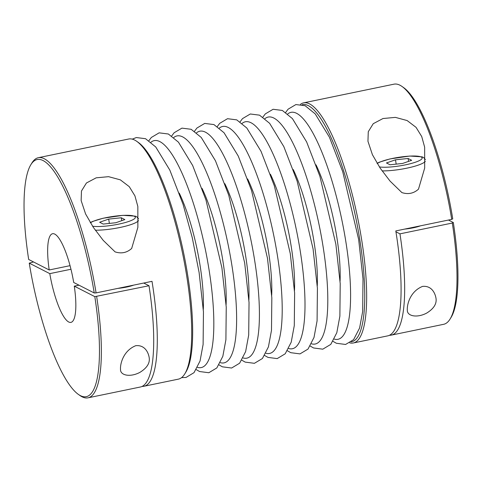 <?xml version="1.0" encoding="UTF-8"?>
<svg xmlns="http://www.w3.org/2000/svg" width="482" height="482" viewBox="0 0 482 482"><rect width="100%" height="100%" fill="white"/><g stroke="black" fill="none" stroke-linecap="round" stroke-linejoin="round"><path stroke-width="0.72" d="M142.088 386.413A122.609 29.613 -101.7 0 0 143.931 386.269A122.609 29.613 -101.7 0 0 152.3 283.163A122.609 29.613 -101.7 0 0 152.005 281.331L96.081 292.893A122.609 29.613 -101.7 0 0 38.355 157.692A122.609 29.613 -101.7 0 0 31.92 162.964L30.872 164.669A121.103 29.251 -101.7 0 0 28.673 259.473L49.212 269.968L70.047 265.66M143.931 386.269L178.346 379.153A122.609 29.613 -101.7 0 0 184.781 373.881A122.609 29.613 -101.7 0 0 186.721 276.047A122.609 29.613 -101.7 0 0 136.701 141.298A122.609 29.613 -101.7 0 0 128.7 139.015L38.355 157.692M131.676 248.453L137.87 227.365L137.84 206.465L134.924 195.849L129.254 186.648L120.337 179.846L108.583 176.671L96.177 177.828L86.441 182.985L81.464 191.023L81.145 200.578L85.597 213.966L93.357 227.39L103.214 240.361L115.084 251.881C121.368 253.9 126.899 252.761 131.676 248.453M96.081 292.893L94.237 292.978L73.704 282.482A45.272 10.935 -101.7 0 0 52.58 233.722A45.272 10.935 -101.7 0 0 49.212 269.968M349.727 342.859A122.609 29.613 -101.7 0 0 353.3 342.985A122.609 29.613 -101.7 0 0 361.669 239.879A122.609 29.613 -101.7 0 0 303.654 102.847A122.609 29.613 -101.7 0 0 300.425 104.377M353.3 342.985L387.715 335.87A122.609 29.613 -101.7 0 0 396.09 232.764A122.609 29.613 -101.7 0 0 395.794 230.932L451.718 219.37A122.609 29.613 -101.7 0 0 401.994 86.453A122.609 29.613 -101.7 0 0 393.999 84.169L303.654 102.847M418.484 189.155L424.678 168.073L424.648 147.167L421.732 136.557L416.056 127.35L407.139 120.554L395.391 117.373L382.985 118.53L373.243 123.693L368.272 131.731L367.953 141.286L372.405 154.674L380.159 168.091L390.022 181.063L401.886 192.589C408.176 194.608 413.707 193.463 418.484 189.155M422.569 286.392C410.387 291.255 406.868 304.19 407.32 310.263C407.145 316.072 416.906 318.259 426.684 313.089C434.047 308.558 437.114 303.407 435.879 297.641C434.915 292.797 431.42 285.507 422.569 286.392M389.462 335.273A122.609 29.613 -101.7 0 0 391.3 335.129A122.609 29.613 -101.7 0 0 399.958 233.854L452.303 223.033L453.327 222.527L448.465 220.039M391.3 335.129L443.645 324.308A122.609 29.613 -101.7 0 0 450.08 319.036A122.609 29.613 -101.7 0 0 452.303 223.033M33.535 261.961L29.251 263.136L49.791 273.631A45.272 10.935 -101.7 0 0 70.908 322.392A45.272 10.935 -101.7 0 0 74.282 286.145L94.815 296.641L149.004 285.736L143.732 283.042M70.968 269.251L49.791 273.631M117.903 288.381A15.093 2.79 -9 0 0 133.713 285.109M78.97 285.175L74.282 286.145M451.718 219.37L452.749 218.864A121.103 29.251 -101.7 0 0 403.639 87.61L401.994 86.453M404.711 229.089A15.093 2.79 -9 0 0 420.521 225.817M395.933 231.794L399.958 233.854M135.767 345.684C123.579 350.547 120.06 363.482 120.512 369.561C120.337 375.364 130.098 377.557 139.876 372.387C147.239 367.85 150.306 362.699 149.071 356.933C148.107 352.089 144.618 344.799 135.767 345.684M29.251 263.136A121.103 29.251 -101.7 0 0 78.361 394.39L80.006 395.547A122.609 29.613 -101.7 0 0 88.001 397.831L140.346 387.01A122.609 29.613 -101.7 0 0 149.004 285.736M88.001 397.831A122.609 29.613 -101.7 0 0 96.659 296.557M78.361 394.39A121.103 29.251 -101.7 0 0 94.815 296.641M450.08 319.036L451.128 317.331A121.103 29.251 -101.7 0 0 453.327 222.527M351.203 341.871A121.103 29.251 -101.7 0 0 359.825 239.964A121.103 29.251 -101.7 0 0 302.178 104.702M94.237 292.978A121.103 29.251 -101.7 0 0 30.872 164.669M184.781 373.881L185.835 372.176A121.103 29.251 -101.7 0 0 187.745 275.541A121.103 29.251 -101.7 0 0 138.34 142.455L136.701 141.298M386.45 162.952L390.01 164.772L402.615 163.446L411.664 160.295L408.103 158.476L395.493 159.807L386.45 162.952M99.641 222.244L103.202 224.064L115.813 222.738L124.856 219.587L121.295 217.768L108.685 219.099L99.641 222.244M408.561 161.374L408.103 158.476M396.18 164.121L395.493 159.807M121.753 220.672L121.295 217.768M109.372 223.419L108.685 219.099M334.309 339.105A115.891 27.992 -101.7 0 0 345.871 241.837A115.891 27.992 -101.7 0 0 287.754 113.939M340.069 281.205A82.53 19.931 -101.7 0 0 336.84 237.222A82.53 19.931 -101.7 0 0 316.011 164.82M311.511 343.817A115.891 27.992 -101.7 0 0 323.079 246.555A115.891 27.992 -101.7 0 0 264.961 118.65M317.277 285.922A82.53 19.931 -101.7 0 0 314.041 241.934A82.53 19.931 -101.7 0 0 293.219 169.531M288.718 348.534A115.891 27.992 -101.7 0 0 300.28 251.267A115.891 27.992 -101.7 0 0 242.169 123.362M294.484 290.634A82.53 19.931 -101.7 0 0 291.248 246.651A82.53 19.931 -101.7 0 0 270.426 174.243M265.925 353.246A115.891 27.992 -101.7 0 0 277.487 255.978A115.891 27.992 -101.7 0 0 219.37 128.073M271.691 295.346A82.53 19.931 -101.7 0 0 268.456 251.363A82.53 19.931 -101.7 0 0 247.634 178.955M243.133 357.957A115.891 27.992 -101.7 0 0 254.695 260.69A115.891 27.992 -101.7 0 0 196.578 132.791M248.893 300.057A82.53 19.931 -101.7 0 0 245.663 256.075A82.53 19.931 -101.7 0 0 224.835 183.666M220.334 362.669A115.891 27.992 -101.7 0 0 231.902 265.401A115.891 27.992 -101.7 0 0 173.785 137.503M226.1 304.769A82.53 19.931 -101.7 0 0 222.865 260.786A82.53 19.931 -101.7 0 0 202.042 188.384M197.542 367.38A115.891 27.992 -101.7 0 0 209.104 270.113A115.891 27.992 -101.7 0 0 150.993 142.214M203.308 309.48A82.53 19.931 -101.7 0 0 200.072 265.498A82.53 19.931 -101.7 0 0 179.25 193.095M377.219 163.531A23.389 4.32 171 0 1 415.852 156.054A23.389 4.32 171 0 1 405.386 164.862A23.389 4.32 171 0 1 379.382 166.929M425.311 161.362A26.408 4.874 171 0 1 406.669 168.206A26.408 4.874 171 0 1 382.106 170.893M90.411 222.823A23.389 4.32 171 0 1 129.043 215.346A23.389 4.32 171 0 1 118.584 224.154A23.389 4.32 171 0 1 92.574 226.221M138.503 220.654A26.408 4.874 171 0 1 119.861 227.504A26.408 4.874 171 0 1 95.297 230.185M132.267 139.135L136.328 137.551L145.522 138.702L155.752 146.992L169.839 170.134L183.04 204.272L192.228 237.542L199.108 272.499L203.452 311.884L203.109 344.461L200.042 361.024L194.023 372.652L186.028 377.454L181.569 377.629M285.699 112.372L288.097 109.191L295.9 104.564L305.118 105.727L315.21 113.891L329.423 137.201L342.726 171.682L358.662 239.512L363.006 278.897L362.669 311.474L359.602 328.025L353.589 339.653L345.582 344.467L336.346 343.256L333.038 341.358M262.907 117.084L265.305 113.903L273.107 109.275L282.325 110.444L292.417 118.602L306.624 141.913L319.928 176.394L335.87 244.223L340.214 283.609L339.876 316.186L336.804 332.743L330.797 344.371L322.789 349.179L313.553 347.968L310.245 346.07M240.114 121.795L242.512 118.614L250.309 113.987L259.527 115.156L269.625 123.314L283.832 146.624L297.135 181.105L313.077 248.935L317.421 288.32L317.078 320.898L314.011 337.454L308.004 349.082L299.997 353.89L290.76 352.679L287.453 350.782M217.322 126.507L219.72 123.326L227.516 118.699L236.734 119.867L246.826 128.025L261.039 151.336L274.342 185.817L290.285 253.646L294.629 293.032L294.285 325.615L291.218 342.166L285.211 353.794L277.204 358.602L267.968 357.391L264.66 355.499M194.523 131.218L196.921 128.043L204.723 123.416L213.942 124.579L224.034 132.743L238.247 156.048L251.55 190.535L267.492 258.358L271.83 297.743L271.493 330.327L268.426 346.877L262.419 358.506L254.406 363.314L245.169 362.109L241.862 360.211M171.731 135.93L174.129 132.755L181.931 128.128L191.149 129.29L201.241 137.454L215.448 160.759L228.751 195.246L244.693 263.07L249.037 302.461L248.7 335.038L245.627 351.589L239.62 363.217L231.613 368.025L222.377 366.82L219.069 364.922M148.938 140.642L151.336 137.466L159.132 132.839L168.357 134.002L178.448 142.166L192.655 165.477L205.959 199.958L221.901 267.787L226.245 307.173L225.901 339.75L222.835 356.3L216.828 367.929L208.82 372.737L199.584 371.532L196.276 369.634M377.075 163.29L379.503 162.127L389.956 158.933L409.76 156.048L422.124 156.849L423.726 157.626L425.383 159.62M90.267 222.582L92.695 221.419L103.154 218.232L122.952 215.34L135.315 216.141L136.918 216.918L138.575 218.912"/></g></svg>

